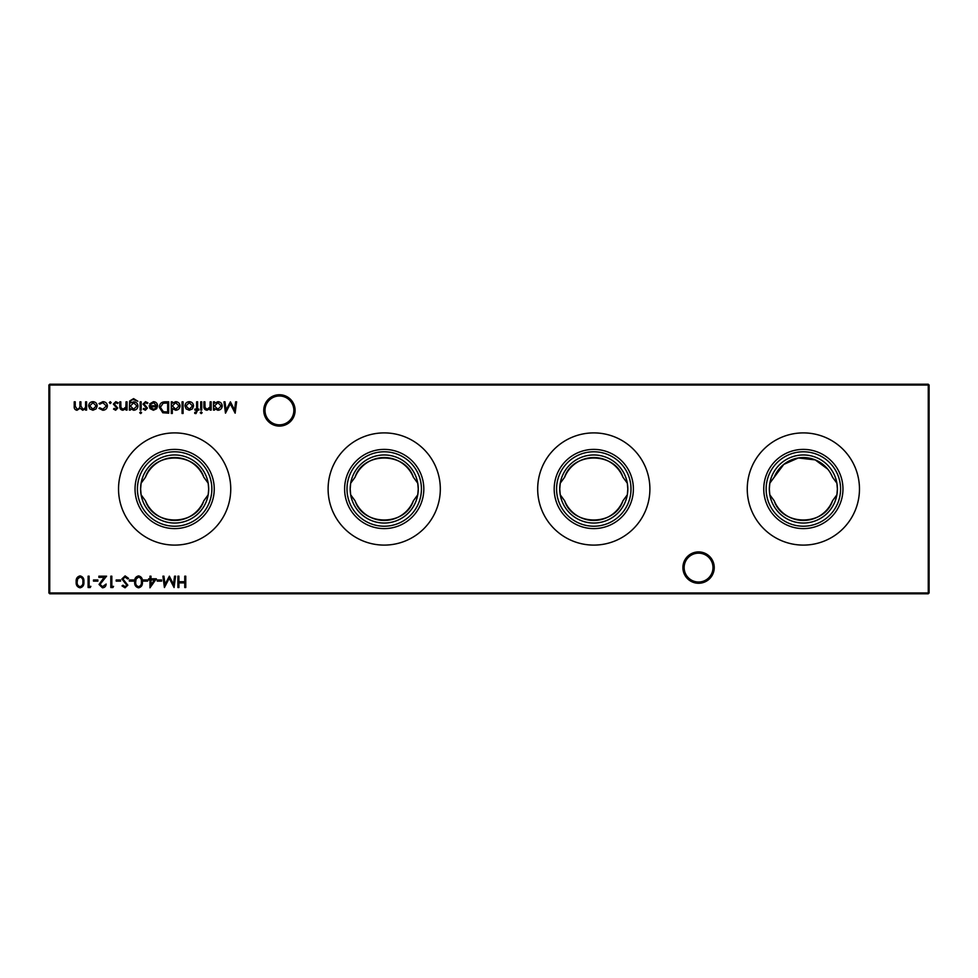 <?xml version="1.0" encoding="UTF-8"?>
<svg xmlns="http://www.w3.org/2000/svg" width="978" height="978" viewBox="0 0 978 978"><rect width="100%" height="100%" fill="white"/><g stroke="black" fill="none" stroke-linecap="round" stroke-linejoin="round"><path stroke-width="1.47" d="M682.901 567.595A15.672 15.672 0 0 1 698.573 551.91A15.672 15.672 0 0 1 714.246 567.595A15.672 15.672 0 0 1 698.573 583.267A15.672 15.672 0 0 1 682.901 567.595M712.986 567.595A14.413 14.413 0 0 0 698.573 553.169A14.413 14.413 0 0 0 684.148 567.595A14.413 14.413 0 0 0 698.573 582.008A14.413 14.413 0 0 0 712.986 567.595M263.754 410.405A15.672 15.672 0 0 1 279.427 394.733A15.672 15.672 0 0 1 295.099 410.405A15.672 15.672 0 0 1 279.427 426.09A15.672 15.672 0 0 1 263.754 410.405M293.852 410.405A14.413 14.413 0 0 0 279.427 395.992A14.413 14.413 0 0 0 265.014 410.405A14.413 14.413 0 0 0 279.427 424.831A14.413 14.413 0 0 0 293.852 410.405M766.141 489A37.213 37.213 0 0 1 803.354 451.787A37.213 37.213 0 0 1 840.579 489A37.213 37.213 0 0 1 803.354 526.213A37.213 37.213 0 0 1 766.141 489M769.319 489A34.034 34.034 0 0 1 803.354 454.966A34.034 34.034 0 0 1 837.388 489L836.899 483.205L832.486 477.166A31.43 31.43 0 0 0 774.234 477.166L769.82 483.205L769.319 489L769.82 494.795L774.234 500.834C782.253 526.36 824.515 526.347 832.486 500.834L836.899 494.795L837.388 489A34.034 34.034 0 0 1 803.354 523.034A34.034 34.034 0 0 1 769.319 489M763.757 489A39.609 39.609 0 0 1 803.354 449.391A39.609 39.609 0 0 1 842.963 489A39.609 39.609 0 0 1 803.354 528.609A39.609 39.609 0 0 1 763.757 489M747.253 489A56.101 56.101 0 0 1 803.354 432.899A56.101 56.101 0 0 1 859.466 489A56.101 56.101 0 0 1 803.354 545.101A56.101 56.101 0 0 1 747.253 489M556.568 489A37.213 37.213 0 0 1 593.78 451.787A37.213 37.213 0 0 1 631.006 489A37.213 37.213 0 0 1 593.78 526.213A37.213 37.213 0 0 1 556.568 489M559.746 489A34.034 34.034 0 0 1 593.78 454.966A34.034 34.034 0 0 1 627.815 489L627.326 483.205L622.913 477.166C614.893 451.64 572.619 451.653 564.661 477.166L560.247 483.205L559.746 489L560.247 494.795L564.661 500.834C572.68 526.36 614.942 526.347 622.913 500.834L627.326 494.795L627.815 489A34.034 34.034 0 0 1 593.78 523.034A34.034 34.034 0 0 1 559.746 489M554.184 489A39.609 39.609 0 0 1 593.78 449.391A39.609 39.609 0 0 1 633.389 489A39.609 39.609 0 0 1 593.78 528.609A39.609 39.609 0 0 1 554.184 489M537.68 489A56.101 56.101 0 0 1 593.78 432.899A56.101 56.101 0 0 1 649.893 489A56.101 56.101 0 0 1 593.78 545.101A56.101 56.101 0 0 1 537.68 489M346.994 489A37.213 37.213 0 0 1 384.22 451.787A37.213 37.213 0 0 1 421.432 489A37.213 37.213 0 0 1 384.22 526.213A37.213 37.213 0 0 1 346.994 489M350.185 489A34.034 34.034 0 0 1 384.22 454.966A34.034 34.034 0 0 1 418.254 489L417.753 483.205L413.339 477.166C405.32 451.64 363.058 451.653 355.087 477.166L350.674 483.205L350.185 489L350.674 494.795L355.087 500.834C363.107 526.36 405.381 526.347 413.339 500.834L417.753 494.795L418.254 489A34.034 34.034 0 0 1 384.22 523.034A34.034 34.034 0 0 1 350.185 489M344.611 489A39.609 39.609 0 0 1 384.22 449.391A39.609 39.609 0 0 1 423.816 489A39.609 39.609 0 0 1 384.22 528.609A39.609 39.609 0 0 1 344.611 489M328.107 489A56.101 56.101 0 0 1 384.22 432.899A56.101 56.101 0 0 1 440.32 489A56.101 56.101 0 0 1 384.22 545.101A56.101 56.101 0 0 1 328.107 489M137.421 489A37.213 37.213 0 0 1 174.646 451.787A37.213 37.213 0 0 1 211.859 489A37.213 37.213 0 0 1 174.646 526.213A37.213 37.213 0 0 1 137.421 489M140.612 489A34.034 34.034 0 0 1 174.646 454.966A34.034 34.034 0 0 1 208.681 489L208.18 483.205L203.766 477.166C195.747 451.64 153.485 451.653 145.514 477.166L141.101 483.205L140.612 489L141.101 494.795L145.514 500.834C153.534 526.36 195.808 526.347 203.766 500.834L208.18 494.795L208.681 489A34.034 34.034 0 0 1 174.646 523.034A34.034 34.034 0 0 1 140.612 489M135.037 489A39.609 39.609 0 0 1 174.646 449.391A39.609 39.609 0 0 1 214.243 489A39.609 39.609 0 0 1 174.646 528.609A39.609 39.609 0 0 1 135.037 489M118.534 489A56.101 56.101 0 0 1 174.646 432.899A56.101 56.101 0 0 1 230.747 489A56.101 56.101 0 0 1 174.646 545.101A56.101 56.101 0 0 1 118.534 489M827.706 469.122L815.224 459.892L798.292 457.973L783.781 464.403L774.234 477.166M111.186 402.618L110.245 403.559L109.291 402.618L110.245 401.677L111.186 402.618M127.054 401.824L127.054 410.112L126.04 410.112L126.04 408.621L122.873 410.259C120.6 409.892 119.56 408.486 119.781 406.053L119.781 401.824L120.795 401.824L120.917 407.606L123.057 409.244L125.881 407.044L126.04 401.824L127.054 401.824M141.602 412.728L140.661 413.608L139.72 412.728L140.661 411.86L141.602 412.728M130.404 408.657L130.404 410.112L129.377 410.112L129.683 400.98L133.583 398.621L137.825 401.237L133.68 399.635C131.455 399.672 130.367 400.784 130.404 402.973L133.717 401.824C136.297 402.031 137.715 403.425 137.971 405.992C137.715 408.584 136.284 410.002 133.68 410.259L130.404 408.657M165.16 401.824L168.681 401.824L168.681 413.168L162.776 412.765L159.365 407.349C159.573 403.694 161.504 401.848 165.16 401.824M183.082 401.824L183.082 413.462L182.067 413.462L182.067 401.824L183.082 401.824M195.967 413.608L194.732 413.388L194.732 412.337L195.759 412.594L196.615 410.112L194.867 410.112L194.867 409.097L196.615 409.097L196.615 401.824L197.642 401.824L197.642 409.097L198.803 409.097L198.803 410.112L197.642 410.112L195.967 413.608M202.153 412.728L201.211 413.608L200.258 412.728L201.211 411.86L202.153 412.728M161.602 579.966L161.602 581.128L157.238 581.128L157.238 579.966L161.602 579.966M147.629 579.966L147.629 581.128L143.265 581.128L143.265 579.966L147.629 579.966M133.656 579.966L133.656 581.128L129.292 581.128L129.292 579.966L133.656 579.966M120.563 579.966L120.563 581.128L116.199 581.128L116.199 579.966L120.563 579.966M235.612 401.824L236.639 401.824L235.148 413.168L230.307 403.853L225.49 413.168L223.974 401.824L225.001 401.824L226.089 409.99L230.417 401.824L234.537 410.002L235.612 401.824M211.175 401.824L211.175 410.112L210.148 410.112L210.148 408.621L206.994 410.259C204.72 409.892 203.681 408.486 203.901 406.053L203.901 401.824L204.915 401.824L205.038 407.606L207.177 409.244L210.001 407.044L210.148 401.824L211.175 401.824M97.861 579.966L97.861 581.128L93.497 581.128L93.497 579.966L97.861 579.966M113.57 586.372L112.91 587.534L110.807 587.534L110.807 576.176L111.834 576.176L111.834 586.372L113.57 586.372M86.59 401.824L86.59 410.112L85.575 410.112L85.575 408.67L82.714 410.259L80.074 408.254L77.03 410.259C74.939 409.88 74.01 408.572 74.218 406.31L74.218 401.824L75.245 401.824L75.245 406.322L77.213 409.244C79.291 408.743 80.184 407.349 79.903 405.051L79.903 401.824L80.917 401.824L80.917 406.041L82.898 409.244C84.89 408.804 85.795 407.484 85.575 405.308L85.575 401.824L86.59 401.824M929.1 385.051L49.744 385.051L49.744 592.949L928.256 592.949L928.256 384.22L929.1 385.051L929.1 592.949L928.256 593.78L49.744 593.78L48.9 592.949L48.9 385.051L49.744 384.22L928.256 384.22M185.759 576.176L185.759 587.534L184.744 587.534L184.744 582.876L178.925 582.876L178.925 587.534L177.898 587.534L177.898 576.176L178.925 576.176L178.925 581.714L184.744 581.714L184.744 576.176L185.759 576.176M96.076 408.89L92.922 410.259L89.768 408.89L88.631 405.943C88.876 403.315 90.306 401.897 92.922 401.677C95.538 401.885 96.981 403.315 97.213 405.943L96.076 408.89M102.507 586.666L106.15 584.037C105.966 586.348 104.732 587.607 102.458 587.827L99.022 584.453L104.157 577.35L98.876 577.35L98.876 576.176L106.59 576.176L100.037 584.355L102.507 586.666M90.868 586.372L90.208 587.534L88.106 587.534L88.106 576.176L89.12 576.176L89.12 586.372L90.868 586.372M214.524 410.112L213.497 410.112L213.497 401.824L214.524 401.824L214.524 403.254L217.911 401.677C220.551 401.909 221.982 403.352 222.238 405.992C221.957 408.608 220.515 410.026 217.874 410.259L214.524 408.584L214.524 410.112M80.086 575.895C82.947 576.641 84.218 578.634 83.888 581.849C84.218 585.076 82.959 587.069 80.086 587.827C77.201 587.081 75.893 585.088 76.174 581.849C75.893 578.621 77.201 576.629 80.086 575.895M125.111 575.895L128.57 578.377L127.605 578.952L125.111 577.057L122.886 578.976L127.837 585.174L125.037 587.827L122.018 585.908L122.935 585.211L125.16 586.666L126.822 585.223L121.871 578.964L125.111 575.895M138.595 575.895C141.455 576.641 142.727 578.634 142.397 581.849C142.727 585.076 141.468 587.069 138.595 587.827C135.697 587.081 134.402 585.088 134.683 581.849C134.389 578.621 135.697 576.629 138.595 575.895M156.358 578.805L149.964 587.827L149.964 579.966L148.656 579.966L148.656 578.805L149.964 578.805L149.964 576.176L150.979 576.176L150.979 578.805L156.358 578.805M174.549 576.176L175.575 576.176L174.072 587.534L169.243 578.218L164.426 587.534L162.91 576.176L163.937 576.176L165.025 584.355L169.353 576.176L173.461 584.367L174.549 576.176M201.712 401.824L201.712 410.112L200.698 410.112L200.698 401.824L201.712 401.824M192.421 408.89L189.267 410.259L186.113 408.89L184.976 405.943C185.221 403.315 186.651 401.897 189.267 401.677C191.884 401.885 193.326 403.315 193.558 405.943L192.421 408.89M172.311 413.462L171.297 413.462L171.297 401.824L172.311 401.824L172.311 403.254L175.698 401.677C178.338 401.909 179.781 403.352 180.025 405.992C179.756 408.608 178.302 410.026 175.673 410.259L172.311 408.511L172.311 413.462M153.57 402.691L150.514 404.44L149.61 403.963L153.448 401.677C156.028 401.897 157.421 403.315 157.617 405.943L156.663 408.718L153.412 410.259L150.074 408.621L149.169 405.748L156.602 405.748L153.57 402.691M141.174 401.824L141.174 410.112L140.147 410.112L140.147 401.824L141.174 401.824M145.331 410.259L143.204 409.085L143.9 408.364L145.331 409.244L146.407 408.119L143.057 404.073L145.49 401.677L147.861 402.802L147.189 403.559L145.551 402.691L144.084 404.024L147.433 408.083L145.331 410.259M115.636 410.259L113.521 409.085L114.206 408.364L115.636 409.244L116.724 408.119L113.375 404.073L115.807 401.677L118.179 402.802L117.494 403.559L115.856 402.691L114.389 404.024L117.739 408.083L115.636 410.259M102.763 410.259L98.961 408.315L99.817 407.789L102.837 409.244L106.382 405.992L102.824 402.691L99.817 404.146L98.961 403.584L102.849 401.677C105.575 401.811 107.091 403.229 107.409 405.894C107.091 408.645 105.551 410.1 102.763 410.259M145.514 477.166A31.43 31.43 0 0 1 203.766 477.166M203.766 500.834A31.43 31.43 0 0 1 145.514 500.834M417.753 494.795A34.034 34.034 0 0 1 350.674 494.795M355.087 477.166A31.43 31.43 0 0 1 413.339 477.166M413.339 500.834A31.43 31.43 0 0 1 355.087 500.834M564.661 477.166A31.43 31.43 0 0 1 622.913 477.166M622.913 500.834A31.43 31.43 0 0 1 564.661 500.834M832.486 500.834A31.43 31.43 0 0 1 774.234 500.834M48.9 385.051L49.744 384.22M929.1 592.949L928.256 593.78M49.744 593.78L48.9 592.949M89.646 405.931L92.922 409.244L96.199 405.931L92.922 402.691L89.646 405.931M214.524 405.943L217.862 409.244L221.211 405.98L217.874 402.691L214.524 405.943M80.062 586.666C82.25 585.969 83.179 584.379 82.873 581.861C83.179 579.343 82.25 577.741 80.062 577.057L77.617 579L77.189 581.861C76.932 584.367 77.885 585.956 80.062 586.666M138.558 586.666C140.746 585.969 141.688 584.379 141.37 581.861C141.688 579.343 140.746 577.741 138.558 577.057L136.125 579L135.697 581.861C135.441 584.367 136.394 585.956 138.558 586.666M154.365 579.966L150.979 579.966L150.979 584.893L154.365 579.966M185.991 405.931L189.267 409.244L192.544 405.931L189.267 402.691L185.991 405.931M172.311 405.943L175.661 409.244L179.011 405.98L175.661 402.691L172.311 405.943M167.654 412.007L167.654 402.985L163.106 403.266L160.38 407.349L163.375 411.689L167.654 412.007M156.492 406.762L150.196 406.762L153.363 409.244L155.502 408.462L156.492 406.762M130.404 406.017L133.607 409.244L136.944 405.956L133.668 402.838L130.404 406.017"/></g></svg>
